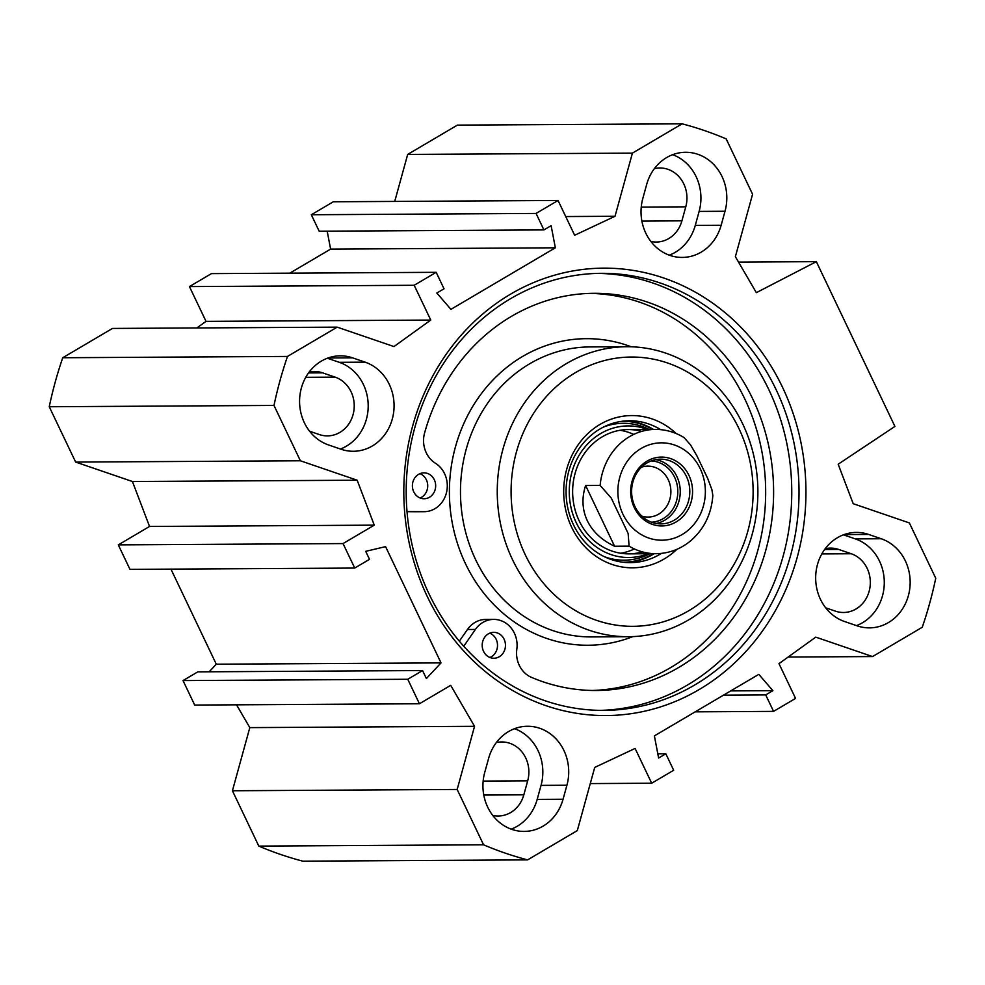 <?xml version="1.0" encoding="UTF-8"?>
<svg xmlns="http://www.w3.org/2000/svg" width="985" height="985" viewBox="0 0 985 985"><rect width="100%" height="100%" fill="white"/><g stroke="black" fill="none" stroke-linecap="round" stroke-linejoin="round"><path stroke-width="1.48" d="M236.535 704.817L249.808 727.62L232.423 790.758L258.821 846.103A378.043 339.776 89.7 0 0 302.875 861.173L527.615 859.88A378.043 339.776 -90.3 0 1 483.561 844.798L457.163 789.465L474.548 726.314L450.687 685.338L419.438 703.758L407.765 679.268L422.565 670.551L426.382 678.554L441.034 662.893L385.578 546.638L365.694 551.329L369.51 559.332L354.723 568.062L343.039 543.572L374.275 525.153L357.161 480.212L300.388 460.783L273.99 405.438A378.043 339.776 -90.3 0 1 287.485 356.435L337.19 327.143L112.45 328.436L62.745 357.74A378.043 339.776 89.7 0 0 49.25 406.743L75.648 462.076L132.421 481.505L149.535 526.458L118.298 544.877L129.971 569.367L354.723 568.062M422.565 670.551L197.825 671.856L183.025 680.573L194.698 705.063L419.438 703.758M170.947 569.121L216.294 664.198L209.189 671.782M196.877 327.956L206.025 321.369L189.44 286.586L211.43 273.621L436.17 272.316L414.18 285.281L430.765 320.063L393.975 346.572L337.19 327.143M289.787 273.165L330.615 249.106L327.18 231.167M543.917 229.911L319.177 231.216L311.322 214.742L333.312 201.777L558.052 200.472L536.062 213.437L543.917 229.911L551.12 225.676L555.355 247.801L450.933 309.352L436.835 293.037L444.026 288.79L436.17 272.316M394.739 201.42L407.679 154.423L632.419 153.118L682.125 123.827A378.043 339.776 -90.3 0 1 726.179 138.897L752.577 194.242L735.376 256.679L756.345 292.656L816.343 261.653L894.922 426.419L838.173 464.231L853.207 503.704L909.352 522.924L935.75 578.257A378.043 339.776 -90.3 0 1 922.255 627.26L872.55 656.564L788.123 657.044M682.125 123.827L457.385 125.12L407.679 154.423M642.823 198.453L646.677 184.454A45.569 40.964 -90.3 0 1 685.572 152.281A45.569 40.964 -90.3 0 1 725.009 211.258L721.143 225.257A45.569 40.964 -90.3 0 1 682.248 257.43A45.569 40.964 -90.3 0 1 642.823 198.453M669.295 255.164A45.569 40.964 89.7 0 0 695.275 225.405L699.128 211.406A45.569 40.964 89.7 0 0 672.657 154.694M488.597 758.438A45.569 40.964 -90.3 0 1 527.492 726.265A45.569 40.964 -90.3 0 1 566.917 785.242L563.063 799.241A45.569 40.964 -90.3 0 1 524.168 831.414A45.569 40.964 -90.3 0 1 484.731 772.437L488.597 758.438M511.215 829.148A45.569 40.964 89.7 0 0 537.182 799.389L541.036 785.39A45.569 40.964 89.7 0 0 514.564 728.678M341.118 449.258L328.534 444.949A45.569 40.964 -90.3 0 1 300.006 394.739A45.569 40.964 -90.3 0 1 340.268 355.831A45.569 40.964 -90.3 0 1 352.531 357.838L365.115 362.148A45.569 40.964 -90.3 0 1 393.643 412.358A45.569 40.964 -90.3 0 1 353.381 451.278A45.569 40.964 -90.3 0 1 341.118 449.258M340.416 449.025A45.569 40.964 89.7 0 0 368.193 405.217A45.569 40.964 89.7 0 0 339.234 362.295L327.352 358.232M856.507 625.61A45.569 40.964 89.7 0 0 884.284 581.815A45.569 40.964 89.7 0 0 855.325 538.894L843.443 534.83M868.622 534.436L881.206 538.746A45.569 40.964 -90.3 0 1 909.734 588.956A45.569 40.964 -90.3 0 1 869.472 627.876A45.569 40.964 -90.3 0 1 857.221 625.857L844.625 621.547A45.569 40.964 -90.3 0 1 816.097 571.337A45.569 40.964 -90.3 0 1 856.359 532.417A45.569 40.964 -90.3 0 1 868.622 534.436L844.12 534.584M527.615 859.88L577.321 830.577L594.718 767.426L635.091 748.44L651.688 783.223L673.678 770.258L665.823 753.784L658.62 758.031L654.385 735.893L758.807 674.356L772.905 690.67L765.714 694.905L773.57 711.379L795.56 698.414L778.975 663.631L815.765 637.135L872.55 656.564M632.419 153.118L615.022 216.269L574.649 235.255L558.052 200.472M427.281 596.528A223.718 201.075 89.7 0 0 775.33 610.737A223.718 201.075 89.7 0 0 611.993 268.289A223.718 201.075 89.7 0 0 427.281 596.528M216.294 664.198L441.034 662.893M738.541 262.108L816.343 261.653M309.598 431.233L319.337 434.557A30.03 27.001 89.7 0 0 327.414 435.887A30.03 27.001 89.7 0 0 353.947 410.24A30.03 27.001 89.7 0 0 335.146 377.144L322.563 372.835A30.03 27.001 89.7 0 0 314.474 371.517A30.03 27.001 89.7 0 0 309.093 372.145M492.796 815.457A30.03 27.001 89.7 0 0 498.201 816.023A30.03 27.001 89.7 0 0 523.835 794.821L527.689 780.822A30.03 27.001 89.7 0 0 501.697 741.951A30.03 27.001 89.7 0 0 496.317 742.591M825.701 607.831L835.428 611.156A30.03 27.001 89.7 0 0 843.505 612.485A30.03 27.001 89.7 0 0 870.038 586.838A30.03 27.001 89.7 0 0 851.237 553.742L838.654 549.433A30.03 27.001 89.7 0 0 830.564 548.103A30.03 27.001 89.7 0 0 825.184 548.744M650.888 241.473A30.03 27.001 89.7 0 0 656.281 242.039A30.03 27.001 89.7 0 0 681.916 220.837L685.769 206.838A30.03 27.001 89.7 0 0 659.79 167.967A30.03 27.001 89.7 0 0 654.397 168.607M429.128 594.115A218.535 196.421 -90.3 0 1 601.33 273.325A218.535 196.421 -90.3 0 1 799.02 490.727A218.535 196.421 -90.3 0 1 603.867 710.394A218.535 196.421 -90.3 0 1 429.128 594.115M597.698 273.387A218.535 196.421 -90.3 0 1 791.755 490.764A218.535 196.421 -90.3 0 1 600.234 710.382M657.82 753.833L665.823 753.784M590.261 783.58L651.688 783.223M695.213 711.835L773.57 711.379M723.519 695.151L765.714 694.905M730.71 690.904L772.905 690.67M189.44 286.586L414.18 285.281M206.025 321.369L430.765 320.063M565.722 216.552L615.022 216.269M311.322 214.742L536.062 213.437M330.615 249.106L555.355 247.801M62.745 357.74L287.485 356.435M258.821 846.103L483.561 844.798M232.423 790.758L457.163 789.465M249.808 727.62L474.548 726.314M183.025 680.573L407.765 679.268M118.298 544.877L343.039 543.572M149.535 526.458L374.275 525.153M132.421 481.505L357.161 480.212M75.648 462.076L300.388 460.783M49.25 406.743L273.99 405.438M416.52 511.732A25.893 23.271 -90.3 0 1 416.236 511.732A25.893 23.271 -90.3 0 1 415.941 511.732L407.014 511.658M459.342 641.173L467.469 629.477A25.893 23.271 -90.3 0 1 485.74 619.442L493.682 619.393A25.893 23.271 -90.3 0 1 516.829 649.25A25.893 23.271 89.7 0 0 531.555 677.397A198.601 178.494 89.7 0 0 596.257 690.497A198.601 178.494 89.7 0 0 773.607 490.875A198.601 178.494 89.7 0 0 593.955 293.308A198.601 178.494 89.7 0 0 424.584 432.994A25.893 23.271 89.7 0 0 435.419 463.233A25.893 23.271 -90.3 0 1 446.562 492.291A25.893 23.271 -90.3 0 1 424.178 511.683A25.893 23.271 -90.3 0 1 423.882 511.683L407.002 511.547M592.293 690.473A198.601 178.494 89.7 0 0 765.665 490.912A198.601 178.494 89.7 0 0 589.99 293.382M742.678 423.87A145.004 130.328 89.7 0 0 626.731 346.72A145.004 130.328 89.7 0 0 497.253 492.475A145.004 130.328 89.7 0 0 628.418 636.716A145.004 130.328 89.7 0 0 742.678 423.87M738.996 428.684A134.649 121.02 -90.3 0 1 627.827 626.238A134.649 121.02 -90.3 0 1 529.511 420.139A134.649 121.02 -90.3 0 1 738.996 428.684M653.437 429.423A70.945 63.766 89.7 0 0 626.029 420.878M626.842 562.57A70.945 63.766 89.7 0 0 654.151 553.705M661.403 553.398A70.945 63.766 -90.3 0 1 630.252 562.644A70.945 63.766 -90.3 0 1 566.079 492.069A70.945 63.766 -90.3 0 1 629.427 420.755A70.945 63.766 -90.3 0 1 660.676 429.645M676.202 433.548A76.128 68.421 89.7 0 0 582.172 439.581A76.128 68.421 89.7 0 0 582.788 544.373A76.128 68.421 89.7 0 0 676.88 549.322M633.7 434.41A62.141 55.849 89.7 0 0 620.045 430.273M620.759 553.25A62.141 55.849 89.7 0 0 634.365 548.94M641.752 431.368A62.141 55.849 89.7 0 0 572.63 492.032A62.141 55.849 89.7 0 0 642.454 551.895M647.477 429.46A65.798 59.137 89.7 0 0 569.256 492.057A65.798 59.137 89.7 0 0 648.192 553.742M489.927 657.475A12.94 11.635 89.7 0 0 490.986 656.983A12.94 11.635 89.7 0 0 497.499 644.633A12.94 11.635 89.7 0 0 489.791 633.146M420.127 497.991A12.94 11.635 89.7 0 0 421.174 497.487A12.94 11.635 89.7 0 0 427.699 485.137A12.94 11.635 89.7 0 0 419.979 473.65M463.738 646.234L475.41 629.427A25.893 23.271 -90.3 0 1 493.682 619.393M498.927 656.933A12.94 11.635 -90.3 0 1 493.904 658.239A12.94 11.635 -90.3 0 1 482.194 645.36A12.94 11.635 -90.3 0 1 493.756 632.345A12.94 11.635 -90.3 0 1 505.157 642.355A12.94 11.635 -90.3 0 1 498.927 656.933M429.128 497.437A12.94 11.635 -90.3 0 1 424.104 498.742A12.94 11.635 -90.3 0 1 412.395 485.864A12.94 11.635 -90.3 0 1 423.956 472.849A12.94 11.635 -90.3 0 1 435.358 482.859A12.94 11.635 -90.3 0 1 429.128 497.437M651.467 522.198A30.646 27.543 89.7 0 0 677.815 491.429A30.646 27.543 89.7 0 0 651.11 460.955M686.41 476.383A32.37 29.094 -90.3 0 1 660.898 523.885A32.37 29.094 -90.3 0 1 631.619 491.687A32.37 29.094 -90.3 0 1 660.529 459.158A32.37 29.094 -90.3 0 1 686.41 476.383M641.53 467.161A25.462 22.889 -90.3 0 1 647.859 466.139A25.462 22.889 -90.3 0 1 668.212 479.683A25.462 22.889 -90.3 0 1 648.155 517.063A25.462 22.889 -90.3 0 1 641.814 516.103M629.095 546.146L614.566 546.232C601.773 540.211 592.687 531.715 587.319 520.745C582.184 509.688 581.606 497.942 585.607 485.506L600.136 485.42L611.242 498.041L628.147 533.476L629.095 546.146A62.141 55.849 -90.3 0 0 656.084 553.693C669.184 553.471 680.869 549.051 691.125 540.42C704.3 528.711 711.527 513.714 712.832 495.43L711.909 489.693L707.796 478.673L696.937 455.907L690.547 444.9L684.021 437.562M614.566 546.232L585.607 485.506M688.958 475.41A34.438 30.954 89.7 0 0 635.387 473.219A34.438 30.954 89.7 0 0 660.529 525.928A34.438 30.954 89.7 0 0 688.958 475.41M721.143 225.257L695.275 225.405M699.128 211.406L725.009 211.258M566.917 785.242L541.036 785.39M537.182 799.389L563.063 799.241M365.115 362.148L339.234 362.295M328.03 357.986L352.531 357.838M855.325 538.894L881.206 538.746M305.732 377.317L335.146 377.144M483.155 781.08L527.689 780.822M824.617 549.519L838.654 549.433M821.822 553.915L851.237 553.742M641.247 207.096L685.769 206.838M641.888 221.071L681.916 220.837M483.795 795.055L523.835 794.821M308.514 372.921L322.563 372.835M626.731 346.72L589.953 346.929A145.004 130.328 89.7 0 0 460.475 492.685A145.004 130.328 89.7 0 0 591.64 636.926L628.418 636.716M631.237 346.782A153.291 137.777 89.7 0 0 449.394 492.746A153.291 137.777 89.7 0 0 632.912 636.605M649.164 429.448A68.457 61.526 89.7 0 0 603.448 427.084M604.199 556.623A68.457 61.526 89.7 0 0 649.891 553.73M652.575 429.423A70.489 63.36 89.7 0 0 622.175 421.26M623 562.226A70.489 63.36 89.7 0 0 653.289 553.718M467.469 629.477L475.41 629.427M415.941 511.732L423.882 511.683M656.121 523.478A32.37 29.094 89.7 0 0 676.855 476.432A32.37 29.094 89.7 0 0 655.751 459.626M600.136 485.42A62.141 55.849 -90.3 0 1 655.357 429.411L628.122 429.571M622.976 514.293A48.684 43.746 -90.3 0 1 663.176 442.868A48.684 43.746 -90.3 0 1 698.71 517.384A48.684 43.746 -90.3 0 1 622.976 514.293M416.236 511.732L424.178 511.683M656.084 553.693L628.836 553.853M684.009 437.549C675.144 432.119 665.589 429.411 655.357 429.411"/></g></svg>
